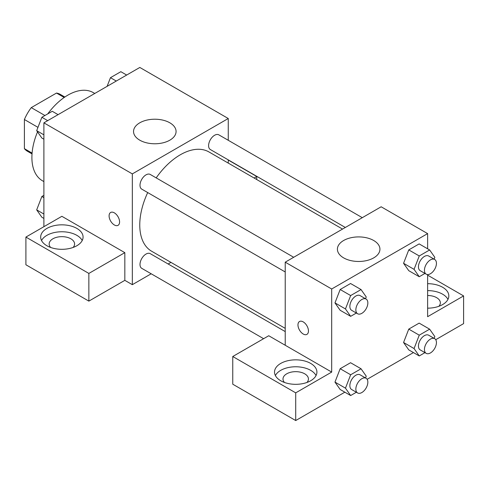 <?xml version="1.0" encoding="UTF-8"?>
<svg xmlns="http://www.w3.org/2000/svg" width="488" height="488" viewBox="0 0 488 488"><rect width="100%" height="100%" fill="white"/><g stroke="black" fill="none" stroke-linecap="round" stroke-linejoin="round"><path stroke-width="0.73" d="M44.939 115.516L31.269 107.622L56.504 93.056A32.83 18.959 120 0 1 60.305 94.404L64.855 97.033M32.086 153.098L24.4 148.663A32.83 18.959 120 0 0 27.468 151.274L32.019 153.903M24.4 148.663L24.4 119.517A32.83 18.959 120 0 1 31.269 107.622M37.966 127.35L24.4 119.517M64.19 97.49L56.504 93.056M37.533 131.882A50.874 29.371 120 0 0 31.897 157.459A50.874 29.371 120 0 0 42.432 180.749L43.889 181.591M94.763 93.464L93.306 92.628A50.874 29.371 120 0 0 47.714 113.911M43.889 226.694L43.889 122.842L139.824 67.454L228.262 118.511L228.262 140.294M228.262 159.875L228.262 163.102M228.262 160.052L256.743 176.497L254.102 178.022M256.743 176.497L256.743 179.541M139.775 122.811A21.265 12.279 180 0 1 162.949 120.152A21.265 12.279 180 0 1 176.076 131.492A21.265 12.279 180 0 1 154.812 143.771A21.265 12.279 180 0 1 133.541 131.492A21.265 12.279 180 0 1 139.775 122.811M151.189 273.786L132.327 284.675L132.327 173.899L43.889 122.842M132.327 173.899L228.262 118.511M110.63 212.475A7.418 4.282 -120 0 0 109.495 218.423A7.418 4.282 -120 0 0 114.344 224.956A7.418 4.282 60 0 1 109.489 218.423A7.418 4.282 60 0 1 110.63 212.475A7.418 4.282 60 0 1 118.047 216.764A7.418 4.282 60 0 1 118.047 225.328A7.418 4.282 60 0 1 114.338 224.962A7.418 4.282 -120 0 0 118.053 225.328M124.83 252.656L61.872 216.306L25.901 237.076L88.859 273.426L124.83 252.656L124.83 280.35L132.327 284.675M46.885 228.421A21.197 12.237 180 0 1 69.985 225.767A21.197 12.237 180 0 1 83.076 237.076A21.197 12.237 180 0 1 61.872 249.313A21.197 12.237 180 0 1 40.675 237.076A21.197 12.237 180 0 1 46.885 228.421M82.21 240.541A21.197 12.237 0 0 0 46.885 235.344A21.197 12.237 0 0 0 41.541 240.541M50.654 247.465A12.719 7.344 180 0 1 49.154 244A12.719 7.344 180 0 1 57.005 237.217A12.719 7.344 180 0 1 70.87 238.809A12.719 7.344 180 0 1 74.591 244A12.719 7.344 180 0 1 73.09 247.465M88.859 273.426L88.859 301.12L124.83 280.35M25.901 237.076L25.901 264.771L88.859 301.12M170.94 262.385L168.146 263.996M293.703 257.28L150.237 174.448A8.479 4.898 120 0 0 141.758 179.346A8.479 4.898 120 0 0 141.758 189.137L285.224 271.962M285.224 331.59L150.237 253.656A8.479 4.898 120 0 0 143.704 255.925A8.479 4.898 120 0 0 140.001 264.459A8.479 4.898 120 0 0 141.758 268.339L263.611 338.69M362.297 217.679L218.831 134.847A8.479 4.898 120 0 0 212.298 137.122A8.479 4.898 120 0 0 208.596 145.65A8.479 4.898 120 0 0 210.352 149.535L345.333 227.469M342.545 229.079L208.956 151.951A57.322 33.093 120 0 0 156.191 177.882M147.712 192.571A57.322 33.093 120 0 0 139.763 224.992A57.322 33.093 120 0 0 151.634 251.235L285.224 328.363M285.224 345.254L268.736 335.738L232.758 356.508L295.716 392.852L331.688 372.082L285.224 345.254L285.224 262.172L381.159 206.784L427.622 233.612L427.622 248.807M232.758 356.508L232.758 384.202L295.716 420.546L344.845 392.181M367.141 379.31L413.44 352.58M435.735 339.709L463.6 323.617L463.6 295.923L427.622 316.694L427.622 274.549M427.622 295.508A12.719 7.344 180 0 1 436.62 297.656A12.719 7.344 180 0 1 440.347 302.847A12.719 7.344 180 0 1 438.84 306.311M447.96 299.388A21.197 12.237 0 0 0 427.622 290.61M427.622 283.687A21.197 12.237 180 0 1 448.826 295.923A21.197 12.237 180 0 1 427.622 308.166M284.498 382.47A12.719 7.344 180 0 1 282.997 379.005A12.719 7.344 180 0 1 295.716 371.661A12.719 7.344 180 0 1 308.434 379.005A12.719 7.344 180 0 1 306.934 382.47M316.047 375.546A21.197 12.237 0 0 0 280.722 370.355A21.197 12.237 0 0 0 275.385 375.546M280.722 363.432A21.197 12.237 180 0 1 303.829 360.778A21.197 12.237 180 0 1 316.913 372.082A21.197 12.237 180 0 1 295.716 384.324A21.197 12.237 180 0 1 274.518 372.082A21.197 12.237 180 0 1 280.722 363.432M295.716 392.852L295.716 420.546M427.622 275.153L463.6 295.923M424.963 352.641L419.253 355.941L414.062 348.554L419.253 335.171L408.761 329.107L419.149 323.117L408.761 329.107L403.57 342.491L408.761 349.878L403.558 342.509M424.963 273.439L419.253 276.733L408.761 270.675L403.558 263.3M419.253 276.733L414.062 269.346L419.253 255.962L408.761 249.905L419.149 243.909L408.761 249.905L403.57 263.288L408.761 270.675M356.368 313.04L350.659 316.334L340.166 310.276L334.963 302.908M350.659 316.334L345.467 308.947L350.659 295.563L340.166 289.506L350.555 283.51L340.166 289.506L334.975 302.889L340.166 310.276M356.368 392.248L350.659 395.542L345.467 388.155L350.659 374.772L340.166 368.715L350.555 362.718L340.166 368.715L334.975 382.098L340.166 389.485L334.963 382.11M331.688 372.082L331.688 289L427.622 233.612M373.71 240.511A21.265 12.279 180 0 1 379.939 249.191A21.265 12.279 180 0 1 358.674 261.47A21.265 12.279 180 0 1 337.403 249.191A21.265 12.279 180 0 1 350.53 237.845A21.265 12.279 180 0 1 373.71 240.511M331.688 289L285.224 262.172M299.504 321.519A7.418 4.282 -120 0 0 298.369 327.466A7.418 4.282 -120 0 0 303.213 333.999A7.418 4.282 60 0 1 298.363 327.466A7.418 4.282 60 0 1 299.498 321.519A7.418 4.282 60 0 1 306.921 325.807A7.418 4.282 60 0 1 306.921 334.371A7.418 4.282 60 0 1 303.207 334.005A7.418 4.282 -120 0 0 306.921 334.371M350.659 295.563L361.047 289.567L366.238 296.954L365.543 298.754M366.091 299.071L360.095 295.606A8.479 4.898 120 0 0 353.556 297.881A8.479 4.898 120 0 0 349.859 306.415A8.479 4.898 120 0 0 351.616 310.295L357.613 313.76A8.479 4.898 120 0 0 366.091 308.861A8.479 4.898 120 0 0 366.091 299.071A8.479 4.898 120 0 0 359.552 301.34A8.479 4.898 120 0 0 355.856 309.874A8.479 4.898 120 0 0 357.613 313.76M345.467 308.947L334.975 302.889M361.047 289.567L350.555 283.51M419.253 255.962L429.641 249.966L434.832 257.353L434.137 259.152M434.68 259.47L428.684 256.005A8.479 4.898 120 0 0 422.15 258.28A8.479 4.898 120 0 0 418.448 266.814A8.479 4.898 120 0 0 420.205 270.694L426.201 274.158A8.479 4.898 120 0 0 434.68 269.26A8.479 4.898 120 0 0 434.68 259.47A8.479 4.898 120 0 0 428.147 261.739A8.479 4.898 120 0 0 424.444 270.273A8.479 4.898 120 0 0 426.201 274.158M414.062 269.346L403.57 263.288M429.641 249.966L419.149 243.909M350.659 374.772L361.047 368.775L366.238 376.163L365.543 377.962M366.091 378.273L360.095 374.815A8.479 4.898 120 0 0 353.556 377.084A8.479 4.898 120 0 0 349.859 385.618A8.479 4.898 120 0 0 351.616 389.503L357.613 392.962A8.479 4.898 120 0 0 366.091 388.064A8.479 4.898 120 0 0 366.091 378.273A8.479 4.898 120 0 0 359.552 380.548A8.479 4.898 120 0 0 355.856 389.082A8.479 4.898 120 0 0 357.613 392.962M350.659 395.542L340.166 389.485M345.467 388.155L334.975 382.098M361.047 368.775L350.555 362.718M419.253 335.171L429.641 329.174L434.832 336.561L434.137 338.355M434.68 338.672L428.684 335.213A8.479 4.898 120 0 0 422.15 337.483A8.479 4.898 120 0 0 418.448 346.016A8.479 4.898 120 0 0 420.205 349.896L426.201 353.361A8.479 4.898 120 0 0 434.68 348.462A8.479 4.898 120 0 0 434.68 338.672A8.479 4.898 120 0 0 428.147 340.947A8.479 4.898 120 0 0 424.444 349.481A8.479 4.898 120 0 0 426.201 353.361M419.253 355.941L408.761 349.878M414.062 348.554L403.57 342.491M429.641 329.174L419.149 323.117M43.889 139.22L41.87 138.055L36.679 130.668L41.87 117.285L52.259 111.288L58.072 114.649M43.889 134.834L36.679 130.668M47.69 120.646L41.87 117.285M107.11 86.339L110.465 77.683L120.853 71.687L126.666 75.048M116.278 81.045L110.465 77.683M43.889 218.429L41.87 217.264L36.679 209.877L41.87 196.493L43.889 195.328M43.889 214.037L36.679 209.877M43.889 197.658L41.87 196.493"/></g></svg>
